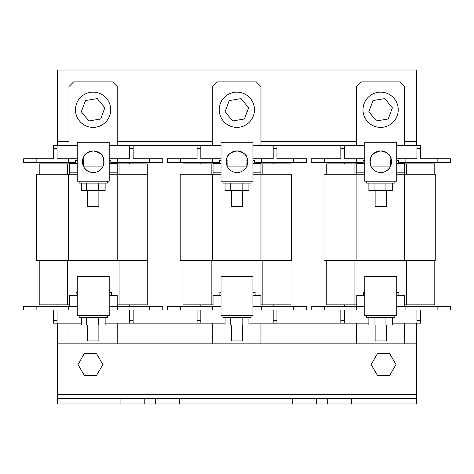 <?xml version="1.0" encoding="UTF-8"?>
<svg xmlns="http://www.w3.org/2000/svg" width="474" height="474" viewBox="0 0 474 474"><rect width="100%" height="100%" fill="white"/><g stroke="black" fill="none" stroke-linecap="round" stroke-linejoin="round"><path stroke-width="0.71" d="M260.961 304.847L291.03 304.847L291.03 260.682M260.961 163.897L291.03 163.897L291.03 174.231M213.039 163.897L182.97 163.897L182.97 174.231M182.97 260.682L182.97 304.847L213.039 304.847M254.621 162.487L306.536 162.487L306.536 158.731L293.376 158.731L293.376 162.487M252.974 158.731L273.178 158.731L273.178 145.571L364.79 145.571M110.851 162.487L162.766 162.487L162.766 158.731L133.17 158.731L133.17 145.571L197.066 145.571L197.066 158.731L167.464 158.731L167.464 162.487L219.379 162.487M197.066 148.392L200.822 148.392L200.822 158.731L221.026 158.731M273.178 148.392L276.935 148.392L276.935 158.731L293.376 158.731M212.494 158.731L212.494 162.487M261.328 158.731L261.328 162.487M200.822 148.392L200.822 145.571L221.026 145.571M197.066 145.571L212.737 145.571L212.737 86.564L217.436 81.866L256.262 81.866L260.961 86.564L260.961 145.571L273.178 145.571L252.974 145.571M276.935 148.392L276.935 145.571M252.974 310.014L273.178 310.014L273.178 323.167L356.507 323.167L356.507 343.84M109.21 306.251L162.766 306.251L162.766 310.014L133.17 310.014L133.17 323.167L197.066 323.167L197.066 310.014L167.464 310.014L167.464 306.251L221.026 306.251M197.066 320.347L200.822 320.347L200.822 310.014L221.026 310.014M273.178 320.347L276.935 320.347L276.935 310.014L306.536 310.014L306.536 306.251L260.961 306.251L260.961 295.338L252.974 295.338M212.494 310.014L212.494 306.251M261.328 310.014L261.328 306.251M200.822 320.347L200.822 323.167L212.737 323.167L212.737 343.84M197.066 323.167L225.103 323.167M276.935 320.347L276.935 323.167M260.961 343.84L260.961 323.167L273.178 323.167L248.903 323.167M273.178 306.251L273.178 304.847L273.178 306.251M273.178 163.897L273.178 162.487L273.178 163.897M200.822 306.251L200.822 304.847L200.822 306.251M200.822 163.897L200.822 162.487L200.822 163.897M212.364 174.231L180.215 174.231L180.215 260.682L212.364 260.682L212.364 174.231L221.026 174.231M291.498 260.682L291.498 174.231L260.961 174.231L260.961 260.682L291.498 260.682M252.974 174.231L260.961 174.231L260.961 172.151L252.974 172.151M212.364 260.682L260.961 260.682M109.21 310.014L129.408 310.014L129.408 323.167L133.17 323.167M77.262 310.014L57.058 310.014L57.058 323.167L53.301 323.167L53.301 310.014L23.7 310.014L23.7 306.251L77.262 306.251M68.724 310.014L68.724 306.251M117.558 310.014L117.558 306.251M81.338 323.167L57.058 323.167L68.973 323.167L68.973 343.84M117.197 343.84L117.197 323.167L129.408 323.167L105.139 323.167M129.408 306.251L129.408 304.847L129.408 306.251M129.408 163.897L129.408 162.487L129.408 163.897M57.058 306.251L57.058 304.847L57.058 306.251M57.058 163.897L57.058 162.487L57.058 163.897M77.262 158.731L57.058 158.731L57.058 145.571L77.262 145.571M109.21 145.571L133.17 145.571M76.095 295.338L76.095 292.517L77.262 292.517M109.21 292.517L111.331 292.517L111.331 295.338M117.197 306.251L117.197 295.338L109.21 295.338M77.262 295.338L69.275 295.338L69.275 306.251M36.451 260.682L36.451 174.231L36.451 260.682L68.594 260.682L68.594 174.231L77.262 174.231M36.451 174.231L68.594 174.231M147.734 260.682L147.734 174.231L117.197 174.231L117.197 260.682L147.734 260.682M109.21 174.231L117.197 174.231L117.197 172.151L109.21 172.151M68.594 260.682L117.197 260.682M98.87 190.601L98.87 206.575L87.601 206.575L87.601 190.601M107.331 181.21L107.331 183.088L79.14 183.088L79.14 181.21M93.236 150.904C86.837 152.48 83.471 154.797 83.134 157.872C83.489 154.779 86.861 152.456 93.236 150.904C99.635 152.48 103 154.802 103.338 157.872C102.977 154.779 99.611 152.456 93.236 150.904M83.193 157.712L83.365 166.119M103.101 160.597L103.984 160.603M109.21 160.615L110.851 160.627L110.851 163.406M82.429 161.711A10.807 10.807 0 0 0 93.236 172.518A10.807 10.807 0 0 0 104.037 161.711A10.807 10.807 0 0 0 93.236 150.904A10.807 10.807 0 0 0 82.429 161.711M105.133 183.088L105.133 190.601L81.332 190.601L81.332 183.088M109.21 181.21L77.262 181.21L77.262 142.212L109.21 142.212L109.21 181.21M75.615 163.406L75.615 160.627L77.262 160.615M82.488 160.603L83.365 160.597M117.197 172.151L117.197 163.406L109.21 163.406M103.907 163.406L103.101 163.406M83.365 163.406L82.565 163.406M77.262 163.406L69.275 163.406L69.275 174.231M77.262 172.151L69.275 172.151M103.101 166.119L103.279 157.724M98.396 190.601L98.396 183.088M86.499 190.601L86.499 183.088M109.21 158.731L129.408 158.731L129.408 145.571L117.197 145.571L117.197 86.564L112.498 81.866L73.671 81.866L68.973 86.564L68.973 145.571L53.301 145.571L53.301 148.392L57.058 148.392M53.301 148.392L53.301 158.731L23.7 158.731L23.7 162.487L75.615 162.487M68.724 158.731L68.724 162.487M117.558 158.731L117.558 162.487M404.725 343.84L404.725 323.167L420.699 323.167L420.699 310.014L450.3 310.014L450.3 306.251L404.725 306.251L404.725 295.338L396.738 295.338M416.942 306.251L416.942 304.847L416.942 306.251M416.942 163.897L416.942 162.487L416.942 163.897M344.592 306.251L344.592 304.847L344.592 306.251M344.592 163.897L344.592 162.487L344.592 163.897M396.738 145.571L420.699 145.571L420.699 158.731L450.3 158.731L450.3 162.487L398.385 162.487M396.738 310.014L416.942 310.014L416.942 323.167L392.668 323.167M340.83 323.167L340.83 310.014L311.234 310.014L311.234 306.251L364.79 306.251M340.83 320.347L344.592 320.347L344.592 310.014L364.79 310.014M356.258 310.014L356.258 306.251M405.092 310.014L405.092 306.251M344.592 320.347L344.592 323.167L368.867 323.167M404.725 304.847L434.794 304.847L434.794 260.682L434.794 304.847M434.794 163.897L434.794 174.231L434.794 163.897L406.609 163.897L406.609 174.231M356.804 163.897L326.734 163.897L326.734 174.231M326.734 260.682L326.734 304.847L356.804 304.847M404.725 163.897L406.609 163.897M356.128 174.231L323.979 174.231L323.979 260.682L356.128 260.682L356.128 174.231L364.79 174.231M435.268 260.682L435.268 174.231L404.725 174.231L404.725 260.682L435.268 260.682M396.738 174.231L404.725 174.231L404.725 172.151L396.738 172.151M356.128 260.682L404.725 260.682M363.629 295.338L363.629 292.517L364.79 292.517M396.738 292.517L398.865 292.517L398.865 295.338M364.79 295.338L356.804 295.338L356.804 306.251M396.738 306.251L404.725 306.251M386.399 190.601L386.399 206.575L375.13 206.575L375.13 190.601M394.86 181.21L394.86 183.088L366.669 183.088L366.669 181.21M380.764 150.904C374.371 152.48 371.006 154.797 370.662 157.872C371.024 154.779 374.389 152.456 380.764 150.904C387.169 152.48 390.535 154.802 390.866 157.872C390.511 154.779 387.145 152.456 380.764 150.904M370.727 157.712L370.899 166.119M390.635 160.597L391.512 160.603M396.738 160.615L398.385 160.627L398.385 163.406M369.963 161.711A10.807 10.807 0 0 0 380.764 172.518A10.807 10.807 0 0 0 391.571 161.711A10.807 10.807 0 0 0 380.764 150.904A10.807 10.807 0 0 0 369.963 161.711M392.668 183.088L392.668 190.601L368.867 190.601L368.867 183.088M396.738 181.21L364.79 181.21L364.79 142.212L396.738 142.212L396.738 181.21M363.149 163.406L363.149 160.627L364.79 160.615M370.016 160.603L370.899 160.597M404.725 172.151L404.725 163.406L396.738 163.406M391.435 163.406L390.635 163.406M370.899 163.406L370.093 163.406M364.79 163.406L356.804 163.406L356.804 174.231M364.79 172.151L356.804 172.151M390.635 166.119L390.854 157.836M385.931 190.601L385.931 183.088M374.027 190.601L374.027 183.088M396.738 158.731L416.942 158.731L416.942 145.571L404.725 145.571L404.725 86.564L400.026 81.866L361.2 81.866L356.507 86.564L356.507 145.571L344.592 145.571L344.592 158.731L364.79 158.731M340.83 145.571L340.83 158.731L311.234 158.731L311.234 162.487L363.149 162.487M356.258 158.731L356.258 162.487M405.092 158.731L405.092 162.487M117.197 304.847L147.266 304.847L147.266 260.682M117.197 163.897L147.266 163.897L147.266 174.231M69.275 163.897L39.206 163.897L39.206 174.231M39.206 260.682L39.206 304.847L69.275 304.847M404.725 141.815L416.474 141.815L416.474 145.571M68.973 141.815L57.526 141.815L57.526 145.571M117.197 141.815L212.737 141.815M260.961 141.815L356.507 141.815M404.725 141.436L416.474 141.436L416.474 70.022L57.526 70.022L57.526 141.436L68.973 141.436M117.197 141.436L212.737 141.436M260.961 141.436L356.507 141.436M57.526 323.167L57.526 343.84L416.474 343.84L416.474 323.167M254.467 109.772A17.621 17.621 0 0 0 236.852 92.152A17.621 17.621 0 0 0 219.231 109.772A17.621 17.621 0 0 0 236.852 127.388A17.621 17.621 0 0 0 254.467 109.772M248.619 107.799L241.023 98.592L229.256 100.565L225.079 111.746L232.675 120.953L244.442 118.98L248.619 107.799M110.703 109.772A17.621 17.621 0 0 0 93.082 92.152A17.621 17.621 0 0 0 75.467 109.772A17.621 17.621 0 0 0 93.082 127.388A17.621 17.621 0 0 0 110.703 109.772M104.855 107.799L97.259 98.592L85.486 100.565L81.315 111.746L88.911 120.953L100.678 118.98L104.855 107.799M398.237 109.772A17.621 17.621 0 0 0 380.616 92.152A17.621 17.621 0 0 0 362.995 109.772A17.621 17.621 0 0 0 380.616 127.388A17.621 17.621 0 0 0 398.237 109.772M392.389 107.799L384.793 98.592L373.02 100.565L368.843 111.746L376.439 120.953L388.212 118.98L392.389 107.799M120.917 403.978L144.783 403.978L144.783 398.338L57.526 398.338L57.526 403.978L120.917 403.978L120.917 398.338M144.783 403.978L179.391 403.978L179.391 398.338L144.783 398.338M179.391 403.978L316.626 403.978L316.626 398.338L179.391 398.338M316.626 403.978L351.595 403.978L351.595 398.338L316.626 398.338M292.76 403.978L292.76 398.338M155.525 403.978L155.525 398.338M416.474 343.84L416.474 398.338L351.595 398.338M416.474 398.338L416.474 403.978L351.595 403.978M57.526 343.84L57.526 398.338M327.73 403.978L327.73 398.338M377.357 375.266L389.776 375.266L395.986 364.512L389.776 353.758L377.357 353.758L371.148 364.512L377.357 375.266M96.643 375.266L102.852 364.512L96.643 353.758L84.224 353.758L78.014 364.512L84.224 375.266L96.643 375.266M239.24 172.281L234.76 172.281M227.538 166.925L246.462 166.925M95.475 172.281L90.99 172.281M83.768 166.925L102.698 166.925M383.01 172.281L378.525 172.281M371.302 166.925L390.232 166.925M242.635 190.601L242.635 206.575L231.365 206.575L231.365 190.601M251.096 181.21L251.096 183.088L222.904 183.088L222.904 181.21M237 150.904C230.607 152.48 227.236 154.797 226.898 157.872C227.259 154.779 230.625 152.456 237 150.904C243.399 152.48 246.77 154.802 247.102 157.872C246.747 154.779 243.375 152.456 237 150.904M226.957 157.712L227.135 166.119M246.865 160.597L247.748 160.603M252.974 160.615L254.621 160.627L254.621 163.406M226.193 161.711A10.807 10.807 0 0 0 237 172.518A10.807 10.807 0 0 0 247.807 161.711A10.807 10.807 0 0 0 237 150.904A10.807 10.807 0 0 0 226.193 161.711M248.903 183.088L248.903 190.601L225.097 190.601L225.097 183.088M252.974 181.21L221.026 181.21L221.026 142.212L252.974 142.212L252.974 181.21M219.379 163.406L219.379 160.627L221.026 160.615M226.252 160.603L227.135 160.597M260.961 172.151L260.961 163.406L252.974 163.406M247.671 163.406L246.865 163.406M227.135 163.406L226.329 163.406M221.026 163.406L213.039 163.406L213.039 174.231M221.026 172.151L213.039 172.151M246.865 166.119L247.102 157.872M242.167 190.601L242.167 183.088M230.263 190.601L230.263 183.088M242.641 324.974L242.641 340.948L231.365 340.948L231.365 324.974M251.096 315.577L251.096 317.456L222.91 317.456L222.91 315.577M248.903 317.456L248.903 324.974L225.103 324.974L225.103 317.456M252.974 315.577L221.026 315.577L221.026 276.579L252.974 276.579L252.974 315.577M242.167 324.974L242.167 317.456M230.269 324.974L230.269 317.456M219.859 295.338L219.859 292.517L221.026 292.517M252.974 292.517L255.101 292.517L255.101 295.338M221.026 295.338L213.039 295.338L213.039 306.251M252.974 306.251L260.961 306.251M98.87 324.974L98.87 340.948L87.601 340.948L87.601 324.974M107.331 315.577L107.331 317.456L79.14 317.456L79.14 315.577M105.139 317.456L105.139 324.974L81.338 324.974L81.338 317.456M109.21 315.577L77.262 315.577L77.262 276.579L109.21 276.579L109.21 315.577M98.402 324.974L98.402 317.456M86.499 324.974L86.499 317.456M386.405 324.974L386.405 340.948L375.135 340.948L375.135 324.974M394.866 315.577L394.866 317.456L366.675 317.456L366.675 315.577M392.668 317.456L392.668 324.974L368.867 324.974L368.867 317.456M396.738 315.577L364.79 315.577L364.79 276.579L396.738 276.579L396.738 315.577M385.937 324.974L385.937 317.456M374.033 324.974L374.033 317.456M262.839 163.897L262.839 174.231M262.839 260.682L262.839 304.847M211.161 163.897L211.161 174.231M211.161 260.682L211.161 304.847M180.624 158.731L180.624 162.487M180.624 310.014L180.624 306.251M293.376 310.014L293.376 306.251M36.854 310.014L36.854 306.251M53.301 320.347L57.058 320.347M129.408 320.347L133.17 320.347M149.612 310.014L149.612 306.251M36.854 158.731L36.854 162.487M149.612 158.731L149.612 162.487M129.408 148.392L133.17 148.392M324.388 310.014L324.388 306.251M416.942 320.347L420.699 320.347M437.147 310.014L437.147 306.251M406.609 260.682L406.609 304.847M354.925 163.897L354.925 174.231M354.925 260.682L354.925 304.847M324.388 158.731L324.388 162.487M340.83 148.392L344.592 148.392M437.147 158.731L437.147 162.487M416.942 148.392L420.699 148.392M119.075 163.897L119.075 174.231M119.075 260.682L119.075 304.847M67.391 163.897L67.391 174.231M67.391 260.682L67.391 304.847M416.474 394.581L57.526 394.581M243.304 170.486L245.775 168.015M230.696 170.486L228.225 168.015M99.54 170.486L102.011 168.015M86.926 170.486L84.461 168.015M387.074 170.486L389.539 168.015M374.46 170.486L371.989 168.015"/></g></svg>
